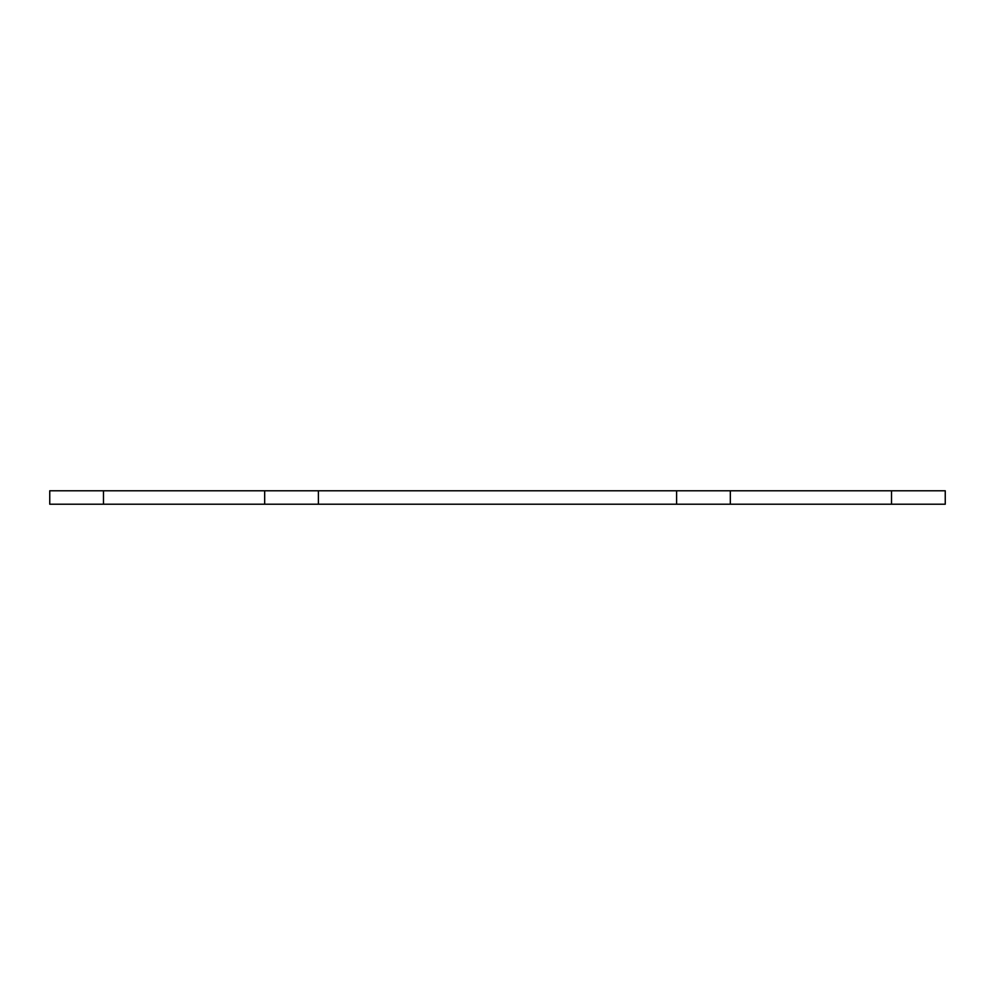 <?xml version="1.0" encoding="UTF-8"?>
<svg xmlns="http://www.w3.org/2000/svg" width="995" height="995" viewBox="0 0 995 995"><rect width="100%" height="100%" fill="white"/><g stroke="black" fill="none" stroke-linecap="round" stroke-linejoin="round"><path stroke-width="1.49" d="M318.4 490.784L318.4 504.216L676.6 504.216L676.6 490.784L49.75 490.784L49.75 504.216L103.48 504.216L103.48 490.784M318.4 504.216L103.48 504.216M676.6 504.216L945.25 504.216L945.25 490.784L676.6 490.784M264.67 504.216L264.67 490.784M891.52 504.216L891.52 490.784M730.33 504.216L730.33 490.784"/></g></svg>
